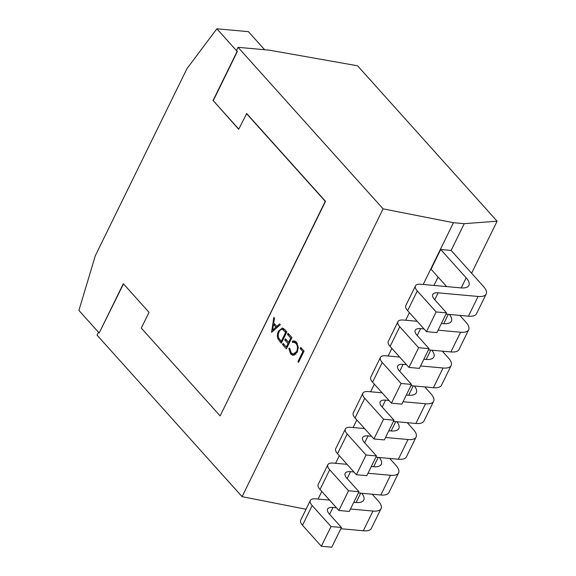 <?xml version="1.0" encoding="UTF-8"?>
<svg xmlns="http://www.w3.org/2000/svg" width="576" height="576" viewBox="0 0 576 576"><rect width="100%" height="100%" fill="white"/><g stroke="black" fill="none" stroke-linecap="round" stroke-linejoin="round"><path stroke-width="0.86" d="M238.788 129.11L213.257 100.678L237.398 51.394L236.527 50.429L238.046 47.326L269.309 50.162L357.552 65.786L497.095 221.191L471.6 273.233M290.657 354.046L288.821 348.358L289.692 348.286L291.262 352.937L293.27 354.031L296.64 351.533C297.914 348.314 297.67 345.593 295.891 343.354L293.94 342.266L292.522 342.504L292.313 341.237L294.062 340.855L296.453 342.194L298.31 347.314L297.216 352.296L293.04 355.399L290.657 354.046L293.018 353.995M284.702 329.551L286.826 331.92L281.304 343.181L277.942 338.818C277.056 336.24 277.25 333.684 278.51 331.15L282.334 327.989L284.702 329.551M238.046 47.326L383.09 208.85L242.086 496.663L97.049 335.146L98.482 332.222M212.998 100.656L237.139 51.372L216.871 28.8L186.991 68.594L95.342 255.665L78.905 310.421L99.173 332.993L123.322 283.709L149.026 312.336L141.3 328.111L220.133 415.901L325.526 201.326L246.686 113.537L238.702 129.283L213.257 100.678M99.173 332.993L123.494 283.91M271.548 332.323L273.816 317.434L274.486 318.182L273.73 322.92L276.84 326.376L279.648 323.928L280.318 324.677L271.548 332.323M291.924 337.594L286.402 348.862L282.535 344.556L283.104 343.397L286.351 347.018L288.05 343.555L284.796 339.934L285.365 338.774L288.619 342.396L290.736 338.069L287.489 334.447L288.05 333.288L291.924 337.594M304.049 351.101L298.534 362.369L297.914 361.685L302.868 351.569L300.233 348.638L300.794 347.479L304.049 351.101M446.674 286.603L431.05 269.201L440.705 249.487L451.13 250.43L464.234 223.675L453.456 222.703L423.194 284.472M409.399 312.631L405.67 320.242M391.874 348.394L388.152 356.004M374.357 384.163L370.627 391.774M356.832 419.926L353.102 427.536M339.314 455.695L335.585 463.306M321.79 491.458L318.06 499.068M329.076 499.572L328.838 500.047M346.594 463.802L346.363 464.278M364.118 428.04L363.888 428.515M381.636 392.27L381.406 392.746M399.161 356.508L398.93 356.983M416.686 320.738L416.448 321.214M438.091 277.042L433.973 285.451M242.086 496.663L306.043 509.256M383.09 208.85L453.456 222.703M464.234 223.675L497.095 221.191M264.629 49.738L248.393 31.651L216.871 28.8M220.133 415.901L325.26 201.305L246.427 113.515M424.778 386.928L430.884 393.725A20.462 8.035 -153.9 0 1 433.627 401.306A20.462 8.035 -153.9 0 1 425.534 403.754L403.049 401.724M433.627 401.306L423.965 421.02A20.462 8.035 -153.9 0 1 415.879 423.468L393.394 421.438M388.98 400.45L385.574 400.14A13.644 5.357 26.1 0 0 380.182 401.774A13.644 5.357 26.1 0 0 382.01 406.829L394.006 420.192L383.58 419.242L364.73 398.254A13.644 5.357 -153.9 0 1 362.902 393.192A13.644 5.357 -153.9 0 1 368.294 391.565L382.126 392.81M383.58 419.242L373.925 438.955L384.343 439.906L394.006 420.192M373.925 438.955L355.075 417.967A13.644 5.357 -153.9 0 1 353.246 412.906L362.902 393.192M406.339 395.006L408.254 395.179A20.462 8.035 26.1 0 0 416.347 392.731A20.462 8.035 26.1 0 0 414.317 385.978M407.261 422.69L413.359 429.487A20.462 8.035 -153.9 0 1 416.102 437.076A20.462 8.035 -153.9 0 1 408.01 439.524L385.531 437.486M416.102 437.076L406.447 456.79A20.462 8.035 -153.9 0 1 398.354 459.238L375.869 457.2M371.462 436.212L368.05 435.902A13.644 5.357 26.1 0 0 362.657 437.537A13.644 5.357 26.1 0 0 364.486 442.598L376.481 455.954L366.062 455.011L347.206 434.016A13.644 5.357 -153.9 0 1 345.384 428.962A13.644 5.357 -153.9 0 1 350.777 427.327L364.601 428.58M366.062 455.011L356.4 474.725L366.826 475.668L376.481 455.954M356.4 474.725L337.55 453.73A13.644 5.357 -153.9 0 1 335.722 448.675L345.384 428.962M388.822 430.776L390.737 430.949A20.462 8.035 26.1 0 0 398.83 428.494A20.462 8.035 26.1 0 0 396.792 421.74M389.736 458.46L395.842 465.257A20.462 8.035 -153.9 0 1 398.585 472.838A20.462 8.035 -153.9 0 1 390.492 475.286L368.006 473.256M398.585 472.838L388.922 492.552A20.462 8.035 -153.9 0 1 380.837 495L358.351 492.97M353.938 471.982L350.532 471.672A13.644 5.357 26.1 0 0 345.139 473.306A13.644 5.357 26.1 0 0 346.961 478.361L358.963 491.724L348.538 490.774L329.688 469.786A13.644 5.357 -153.9 0 1 327.859 464.724A13.644 5.357 -153.9 0 1 333.252 463.097L347.083 464.342M348.538 490.774L338.882 510.487L349.301 511.438L358.963 491.724M338.882 510.487L320.033 489.499A13.644 5.357 -153.9 0 1 318.204 484.438L327.859 464.724M371.297 466.538L373.212 466.711A20.462 8.035 26.1 0 0 381.305 464.263A20.462 8.035 26.1 0 0 379.274 457.51M372.218 494.222L378.317 501.019A20.462 8.035 -153.9 0 1 381.06 508.608A20.462 8.035 -153.9 0 1 372.967 511.056L350.489 509.018M381.06 508.608L371.405 528.322A20.462 8.035 -153.9 0 1 363.312 530.77L340.826 528.732M336.413 507.744L333.007 507.434A13.644 5.357 26.1 0 0 327.614 509.069A13.644 5.357 26.1 0 0 329.443 514.13L341.438 527.486L331.02 526.543L312.163 505.548A13.644 5.357 -153.9 0 1 310.334 500.494A13.644 5.357 -153.9 0 1 315.734 498.859L329.558 500.112M331.02 526.543L321.358 546.257L331.783 547.2L341.438 527.486M321.358 546.257L302.508 525.262A13.644 5.357 -153.9 0 1 300.679 520.207L310.334 500.494M353.772 502.308L355.694 502.481A20.462 8.035 26.1 0 0 363.787 500.026A20.462 8.035 26.1 0 0 361.75 493.272M442.303 351.158L448.409 357.955A20.462 8.035 -153.9 0 1 451.145 365.544A20.462 8.035 -153.9 0 1 443.052 367.992L420.574 365.954M451.145 365.544L441.49 385.258A20.462 8.035 -153.9 0 1 433.397 387.706L410.911 385.668M406.505 364.68L403.092 364.37A13.644 5.357 26.1 0 0 397.699 366.005A13.644 5.357 26.1 0 0 399.528 371.066L411.523 384.422L401.105 383.479L382.248 362.484A13.644 5.357 -153.9 0 1 380.426 357.43A13.644 5.357 -153.9 0 1 385.819 355.795L399.65 357.048M401.105 383.479L391.442 403.193L401.868 404.136L411.523 384.422M391.442 403.193L372.593 382.198A13.644 5.357 -153.9 0 1 370.764 377.143L380.426 357.43M423.864 359.244L425.779 359.417A20.462 8.035 26.1 0 0 433.872 356.962A20.462 8.035 26.1 0 0 431.834 350.208M459.821 315.396L465.926 322.193A20.462 8.035 -153.9 0 1 468.67 329.774A20.462 8.035 -153.9 0 1 460.577 332.222L438.091 330.192M468.67 329.774L459.014 349.488A20.462 8.035 -153.9 0 1 450.922 351.936L428.436 349.906M424.022 328.918L420.617 328.608A13.644 5.357 26.1 0 0 415.224 330.242A13.644 5.357 26.1 0 0 417.053 335.297L429.048 348.66L418.622 347.71L399.773 326.722A13.644 5.357 -153.9 0 1 397.944 321.66A13.644 5.357 -153.9 0 1 403.337 320.033L417.168 321.278M418.622 347.71L408.967 367.423L419.386 368.374L429.048 348.66M408.967 367.423L390.118 346.435A13.644 5.357 -153.9 0 1 388.289 341.374L397.944 321.66M441.382 323.474L443.297 323.647A20.462 8.035 26.1 0 0 451.39 321.199A20.462 8.035 26.1 0 0 449.359 314.446M451.13 250.43L483.451 286.423A20.462 8.035 -153.9 0 1 486.187 294.012A20.462 8.035 -153.9 0 1 478.102 296.46L438.142 292.838A13.644 5.357 26.1 0 0 432.742 294.473A13.644 5.357 26.1 0 0 434.57 299.534L446.566 312.89L436.147 311.947L417.298 290.952A13.644 5.357 -153.9 0 1 415.469 285.898A13.644 5.357 -153.9 0 1 420.862 284.263L460.822 287.885A20.462 8.035 26.1 0 0 468.914 285.43A20.462 8.035 26.1 0 0 466.171 277.848L440.705 249.487M486.187 294.012L476.532 313.726A20.462 8.035 -153.9 0 1 468.439 316.174L445.961 314.136M436.147 311.947L426.492 331.661L436.91 332.604L446.566 312.89M426.492 331.661L407.635 310.666A13.644 5.357 -153.9 0 1 405.806 305.611L415.469 285.898M278.222 326.506L276.84 326.376M273.485 324.432L272.585 330.084L275.94 327.161L273.485 324.432L275.234 324.59M273.974 330.206L272.585 330.084M277.322 327.29L275.94 327.161M279.281 338.933L277.942 338.818M279.446 331.229L278.51 331.15M282.384 329.458L283.579 328.522M284.81 329.681L282.758 329.616C281.297 329.119 280.087 329.854 279.122 331.834C278.086 333.972 277.985 336.074 278.82 338.148L281.254 341.345L285.646 332.388L282.758 329.616L284.933 329.818M282.168 341.424L281.254 341.345M286.553 332.474L285.646 332.388M284.278 344.714L282.535 344.556M287.266 347.105L286.351 347.018M288.965 343.634L288.05 343.555M286.546 340.092L284.796 339.934M289.526 342.482L288.619 342.396M291.65 338.148L290.736 338.069M289.231 334.606L287.489 334.447M289.692 348.437L288.821 348.358M297.518 351.619L296.64 351.533M297.367 343.49L295.891 343.354M296.726 342.526L293.94 342.266M295.063 342.367L294.919 341.474L292.313 341.237M294.919 341.474L295.358 341.273M294.372 355.212L293.263 354.283M298.829 361.764L297.914 361.685M303.775 351.655L302.868 351.569M301.975 348.797L300.233 348.638M415.879 423.468L425.534 403.754M382.198 407.038L385.574 400.14M355.075 417.967L364.73 398.254M408.672 395.215L413.244 385.877M398.354 459.238L408.01 439.524M364.673 442.807L368.05 435.902M337.55 453.73L347.206 434.016M391.154 430.978L395.726 421.646M380.837 495L390.492 475.286M347.148 478.57L350.532 471.672M320.033 489.499L329.688 469.786M373.63 466.747L378.202 457.409M363.312 530.77L372.967 511.056M329.63 514.339L333.007 507.434M302.508 525.262L312.163 505.548M356.112 502.51L360.684 493.178M433.397 387.706L443.052 367.992M399.715 371.275L403.092 364.37M372.593 382.198L382.248 362.484M426.197 359.446L430.769 350.114M450.922 351.936L460.577 332.222M417.24 335.506L420.617 328.608M390.118 346.435L399.773 326.722M443.714 323.683L448.286 314.352M468.439 316.174L478.102 296.46M434.758 299.743L438.142 292.838M407.635 310.666L417.298 290.952M461.239 287.914L466.171 277.848M281.966 341.827L279.922 341.64M286.603 331.668L284.854 331.517M293.27 354.031L295.877 354.269"/></g></svg>
